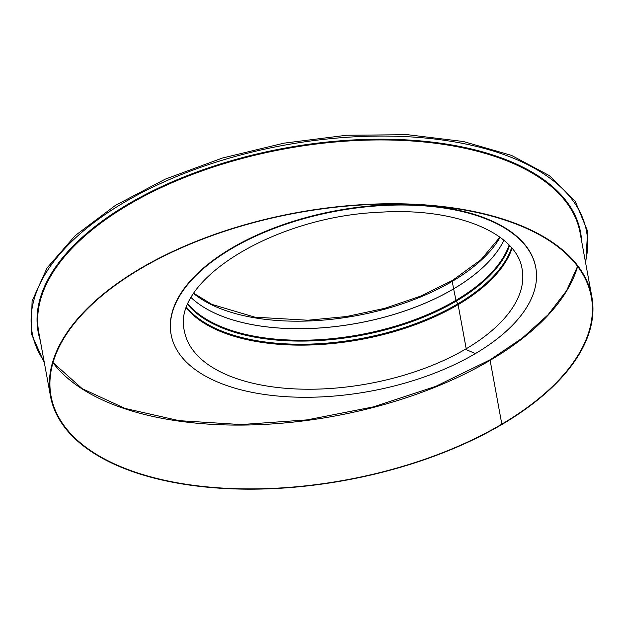 <?xml version="1.0" encoding="UTF-8"?>
<svg xmlns="http://www.w3.org/2000/svg" width="623" height="623" viewBox="0 0 623 623"><rect width="100%" height="100%" fill="white"/><g stroke="black" fill="none" stroke-linecap="round" stroke-linejoin="round"><path stroke-width="0.93" d="M467.094 350.009A1.098 0.568 -120.5 0 1 466.199 348.763A1.098 0.568 59.5 0 0 467.094 350.009L475.396 353.576A185.381 91.628 -10.4 0 1 286.276 396.695A185.381 91.628 -10.4 0 1 171.123 334.613A185.381 91.628 -10.4 0 1 336.918 211.026A185.381 91.628 -10.4 0 1 535.796 267.68A185.381 91.628 -10.4 0 1 475.396 353.576L467.094 350.009M466.199 348.763L458.107 304.663L466.206 348.763A171.66 84.853 -10.4 0 1 291.073 388.69A171.66 84.853 -10.4 0 1 184.439 331.195C170.99 280.7 274.424 216.594 378.986 212.295C454.471 207.007 516.864 232.324 522.129 269.222A171.66 84.853 -10.4 0 1 466.206 348.763M512.044 248.382A171.66 84.853 -10.4 0 1 458.107 304.663A1.643 0.857 59.5 0 0 457.804 303.837A1.643 0.857 -120.5 0 1 458.107 304.663A171.66 84.853 -10.4 0 1 186.472 308.136M511.584 247.845A171.411 84.72 -10.4 0 1 457.804 303.837L456.27 301.08L457.804 303.837A171.411 84.72 -10.4 0 1 186.705 307.474M509.552 245.579A169.721 83.887 -10.4 0 1 456.277 301.08A1.643 0.857 -120.5 0 1 455.974 300.302L453.614 288.877L455.981 300.302A1.643 0.857 59.5 0 0 456.277 301.08A169.721 83.887 -10.4 0 1 187.803 304.631M503.914 240.299A169.028 83.544 -10.4 0 1 453.614 288.877A1.098 0.568 -120.5 0 1 453.606 288.846A1.098 0.568 59.5 0 0 453.614 288.877A169.028 83.544 -10.4 0 1 191.199 297.693M503.898 240.291A169.028 83.544 -10.4 0 1 453.614 288.846L452.236 281.347L453.614 288.846A169.028 83.544 -10.4 0 1 191.206 297.677M500.113 237.324A169.028 83.544 -10.4 0 1 452.236 281.347A1.589 0.825 -120.5 0 1 452.469 280.428L452.469 280.428A1.589 0.825 59.5 0 0 452.236 281.347A169.028 83.544 -10.4 0 1 193.691 293.565M171.076 334.38A185.381 91.628 -10.4 0 1 171.037 334.146A185.381 91.628 -10.4 0 1 336.833 210.551A185.381 91.628 -10.4 0 1 535.71 267.212A185.381 91.628 -10.4 0 1 535.749 267.446M490.667 359.712A1.098 0.568 59.5 0 0 490.285 359.705A1.098 0.568 59.5 0 0 490.114 360.343A1.098 0.568 -120.5 0 1 490.278 359.712A1.098 0.568 -120.5 0 1 490.278 359.705L435.563 386.447L373.247 406.92L307.077 419.886L241.062 424.559L179.151 420.665L125.114 408.447L82.197 388.674L53.017 362.602M501.827 424.146L502.193 424.302L501.827 424.146A274.657 135.759 169.6 0 0 591.313 296.883A274.657 135.759 169.6 0 0 296.657 212.941A274.657 135.759 169.6 0 0 51.024 396.049A274.657 135.759 169.6 0 0 221.624 488.027A274.657 135.759 169.6 0 0 501.827 424.146L490.114 360.343L501.827 424.146M502.193 424.302A275.202 136.024 169.6 0 0 591.85 296.782A275.202 136.024 169.6 0 0 296.61 212.669A275.202 136.024 169.6 0 0 50.479 396.142A275.202 136.024 169.6 0 0 221.43 488.307A275.202 136.024 169.6 0 0 502.185 424.302L502.185 424.302M455.974 300.302A169.472 83.762 -10.4 0 1 188.06 304.032M509.1 245.112A169.472 83.762 -10.4 0 1 455.981 300.302M52.994 362.711A274.657 135.759 169.6 0 0 490.114 360.343A274.657 135.759 169.6 0 0 577.63 266.418M585.456 261.956A281.791 139.279 169.6 0 0 284.228 145.198A281.791 139.279 169.6 0 0 44.093 361.309M581.602 240.961A275.755 136.297 169.6 0 0 284.766 148.134A275.755 136.297 169.6 0 0 40.238 340.322M591.85 296.782L580.138 232.979A275.202 136.024 169.6 0 0 284.898 148.866A275.202 136.024 169.6 0 0 38.774 332.339L50.479 396.142M193.846 293.332L211.89 304.39L254.885 317.169L307.894 320.23L346.52 316.523L384.843 308.323L420.805 296.073L452.469 280.428L481.049 259.659L499.887 237.161M535.796 267.68L535.71 267.212M171.123 334.613L171.037 334.146M490.285 359.705L522.292 338.094L547.983 314.849L566.587 290.676L577.568 266.333M44.389 362.944L31.15 333.321L32.092 301.041L47.114 267.859L75.367 235.447L115.426 205.388L165.251 179.151L222.349 158.063L283.823 143.181L346.583 135.253L407.465 134.693L463.38 141.514L511.514 155.4L549.447 175.663L575.27 201.346L587.614 231.195L585.76 263.584"/></g></svg>
